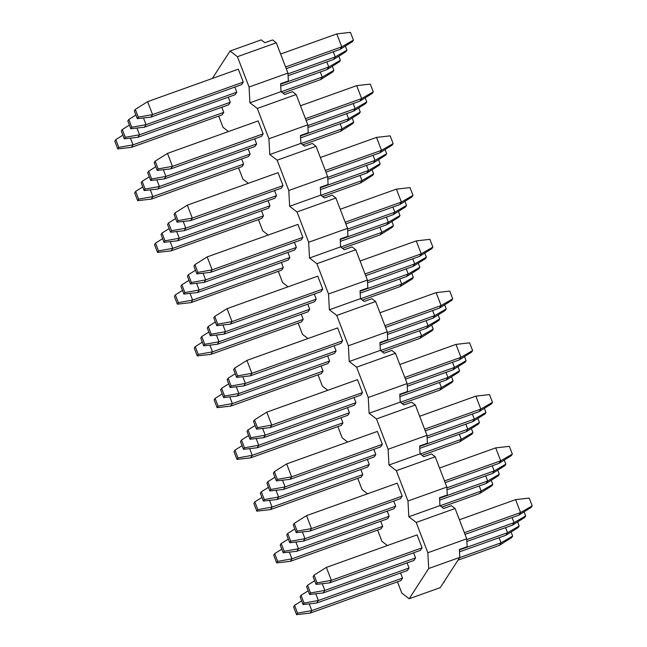 <?xml version="1.0" encoding="UTF-8"?>
<svg xmlns="http://www.w3.org/2000/svg" width="647" height="647" viewBox="0 0 647 647"><rect width="100%" height="100%" fill="white"/><g stroke="black" fill="none" stroke-linecap="round" stroke-linejoin="round"><path stroke-width="0.97" d="M294.555 605.374L293.584 606.886L296.561 614.65L297.539 613.138L294.555 605.374L297.539 613.138L311.814 610.582L309.242 603.861L311.814 610.582L402.531 578.094L311.814 610.582L297.539 613.138L296.561 614.65L293.584 606.886L294.555 605.374L301.664 600.901L294.555 605.374M459.621 557.649L501.029 542.825L499.063 537.714L501.029 542.825L512.667 536.096L511.09 531.996L512.667 536.096L511.688 537.608L512.667 536.096L501.029 542.825L459.621 557.649M310.188 613.097L296.561 614.65L310.188 613.097L311.814 610.582L310.188 613.097L400.905 580.618L310.188 613.097M457.995 560.173L499.395 545.34L501.029 542.825L499.395 545.34L511.688 537.608L499.395 545.34L457.995 560.173M274.692 553.63L273.721 555.142L276.698 562.898L277.676 561.386L274.692 553.63L277.676 561.386L291.951 558.83L289.371 552.117L291.951 558.83L382.668 526.343L291.951 558.83L277.676 561.386L276.698 562.898L273.721 555.142L274.692 553.63L281.801 549.157L274.692 553.63M440.13 505.768L481.166 491.073L479.201 485.962L481.166 491.073L492.804 484.352L491.227 480.252L492.804 484.352L491.825 485.865L492.804 484.352L481.166 491.073L440.13 505.768M290.325 561.353L276.698 562.898L290.325 561.353L291.951 558.83L290.325 561.353L381.043 528.866L290.325 561.353M441.844 507.094L479.532 493.596L481.166 491.073L479.532 493.596L491.825 485.865L479.532 493.596L441.844 507.094M254.829 501.878L253.85 503.39L256.835 511.154L257.813 509.642L254.829 501.878L257.813 509.642L272.088 507.086L269.508 500.366L272.088 507.086L362.805 474.599L272.088 507.086L257.813 509.642L256.835 511.154L253.85 503.39L254.829 501.878L261.938 497.406L254.829 501.878M420.267 454.024L461.295 439.329L459.338 434.218L461.295 439.329L472.941 432.6L471.364 428.5L472.941 432.6L471.962 434.113L472.941 432.6L461.295 439.329L420.267 454.024M270.462 509.601L256.835 511.154L270.462 509.601L272.088 507.086L270.462 509.601L361.18 477.114L270.462 509.601M421.981 455.342L459.669 441.844L461.295 439.329L459.669 441.844L471.962 434.113L459.669 441.844L421.981 455.342M234.966 450.126L233.988 451.646L236.972 459.402L237.942 457.89L234.966 450.126L237.942 457.89L252.225 455.334L249.645 448.622L252.225 455.334L342.942 422.847L252.225 455.334L237.942 457.89L236.972 459.402L233.988 451.646L234.966 450.126L242.075 445.662L234.966 450.126M400.396 402.272L441.432 387.577L439.475 382.466L441.432 387.577L453.078 380.857L451.501 376.756L453.078 380.857L452.099 382.369L453.078 380.857L441.432 387.577L400.396 402.272M250.599 457.858L236.972 459.402L250.599 457.858L252.225 455.334L250.599 457.858L341.317 425.37L250.599 457.858M402.119 403.599L439.806 390.101L441.432 387.577L439.806 390.101L452.099 382.369L439.806 390.101L402.119 403.599M215.103 398.382L214.125 399.895L217.101 407.659L218.079 406.146L215.103 398.382L218.079 406.146L232.362 403.582L229.782 396.87L232.362 403.582L323.079 371.103L232.362 403.582L218.079 406.146L217.101 407.659L214.125 399.895L215.103 398.382L222.212 393.91L215.103 398.382M380.533 350.52L421.569 335.825L419.604 330.714L421.569 335.825L433.207 329.105L431.638 325.004L433.207 329.105L432.236 330.617L433.207 329.105L421.569 335.825L380.533 350.52M230.728 406.106L217.101 407.659L230.728 406.106L232.362 403.582L230.728 406.106L321.446 373.618L230.728 406.106M382.256 351.847L419.943 338.349L421.569 335.825L419.943 338.349L432.236 330.617L419.943 338.349L382.256 351.847M195.24 346.63L194.262 348.143L197.238 355.907L198.217 354.394L195.24 346.63L198.217 354.394L212.491 351.839L209.919 345.126L212.491 351.839L303.208 319.351L212.491 351.839L198.217 354.394L197.238 355.907L194.262 348.143L195.24 346.63L202.341 342.166L195.24 346.63M360.67 298.777L401.706 284.082L399.741 278.97L401.706 284.082L413.344 277.353L411.775 273.26L413.344 277.353L412.365 278.873L413.344 277.353L401.706 284.082L360.67 298.777M210.865 354.362L197.238 355.907L210.865 354.362L212.491 351.839L210.865 354.362L301.583 321.874L210.865 354.362M362.385 300.095L400.081 286.605L401.706 284.082L400.081 286.605L412.365 278.873L400.081 286.605L362.385 300.095M175.369 294.886L174.399 296.399L177.375 304.163L178.354 302.65L175.369 294.886L178.354 302.65L192.628 300.087L190.056 293.374L192.628 300.087L283.346 267.599L192.628 300.087L178.354 302.65L177.375 304.163L174.399 296.399L175.369 294.886L182.478 290.414L175.369 294.886M340.807 247.025L381.843 232.33L379.878 227.218L381.843 232.33L393.481 225.609L391.904 221.509L393.481 225.609L392.503 227.121L393.481 225.609L381.843 232.33L340.807 247.025M191.002 302.61L177.375 304.163L191.002 302.61L192.628 300.087L191.002 302.61L281.72 270.123L191.002 302.61M342.522 248.351L380.21 234.853L381.843 232.33L380.21 234.853L392.503 227.121L380.21 234.853L342.522 248.351M155.506 243.135L154.528 244.647L157.512 252.411L158.491 250.899L155.506 243.135L158.491 250.899L172.765 248.343L170.185 241.63L172.765 248.343L263.483 215.855L172.765 248.343L158.491 250.899L157.512 252.411L154.528 244.647L155.506 243.135L162.615 238.662L155.506 243.135M320.944 195.281L361.972 180.586L360.015 175.474L361.972 180.586L373.618 173.857L372.041 169.757L373.618 173.857L372.64 175.369L373.618 173.857L361.972 180.586L320.944 195.281M171.14 250.858L157.512 252.411L171.14 250.858L172.765 248.343L171.14 250.858L261.857 218.379L171.14 250.858M322.659 196.599L360.347 183.101L361.972 180.586L360.347 183.101L372.64 175.369L360.347 183.101L322.659 196.599M135.644 191.391L134.665 192.903L137.649 200.659L138.62 199.147L135.644 191.391L138.62 199.147L152.902 196.591L150.322 189.878L152.902 196.591L243.62 164.103L152.902 196.591L138.62 199.147L137.649 200.659L134.665 192.903L135.644 191.391L142.752 186.918L135.644 191.391M301.081 143.529L342.109 128.834L340.152 123.723L342.109 128.834L353.755 122.113L352.178 118.013L353.755 122.113L352.777 123.626L353.755 122.113L342.109 128.834L301.081 143.529M151.277 199.114L137.649 200.659L151.277 199.114L152.902 196.591L151.277 199.114L241.994 166.627L151.277 199.114M302.796 144.855L340.484 131.357L342.109 128.834L340.484 131.357L352.777 123.626L340.484 131.357L302.796 144.855M115.781 139.639L114.802 141.151L117.786 148.915L118.757 147.403L115.781 139.639L118.757 147.403L133.039 144.847L130.459 138.126L133.039 144.847L223.757 112.36L133.039 144.847L118.757 147.403L117.786 148.915L114.802 141.151L115.781 139.639L122.89 135.166L115.781 139.639M281.21 91.785L322.246 77.09L320.281 71.979L322.246 77.09L333.884 70.361L332.315 66.261L333.884 70.361L332.914 71.874L333.884 70.361L322.246 77.09L281.21 91.785M131.414 147.362L117.786 148.915L131.414 147.362L133.039 144.847L131.414 147.362L222.123 114.883L131.414 147.362M282.933 93.103L320.621 79.605L322.246 77.09L320.621 79.605L332.914 71.874L320.621 79.605L282.933 93.103M301.065 595.289L300.095 596.801L303.071 604.565L304.05 603.053L301.065 595.289L304.05 603.053L318.324 600.497L315.752 593.784L318.324 600.497L409.041 568.009L318.324 600.497L304.05 603.053L303.071 604.565L300.095 596.801L301.065 595.289L308.174 590.824L301.065 595.289M459.402 549.974L507.539 532.74L505.574 527.628L507.539 532.74L519.177 526.019L517.6 521.919L519.177 526.019L518.198 527.531L519.177 526.019L507.539 532.74L459.402 549.974M316.698 603.02L303.071 604.565L316.698 603.02L318.324 600.497L316.698 603.02L407.416 570.533L316.698 603.02M459.499 551.875L505.905 535.263L507.539 532.74L505.905 535.263L518.198 527.531L505.905 535.263L459.499 551.875M281.202 543.545L280.224 545.057L283.208 552.821L284.187 551.309L281.202 543.545L284.187 551.309L298.461 548.745L295.881 542.032L298.461 548.745L389.179 516.266L298.461 548.745L284.187 551.309L283.208 552.821L280.224 545.057L281.202 543.545L288.311 539.072L281.202 543.545M439.531 498.23L487.668 480.988L485.711 475.877L487.668 480.988L499.314 474.267L497.737 470.167L499.314 474.267L498.336 475.78L499.314 474.267L487.668 480.988L439.531 498.23M296.836 551.268L283.208 552.821L296.836 551.268L298.461 548.745L296.836 551.268L387.553 518.781L296.836 551.268M439.637 500.131L486.043 483.511L487.668 480.988L486.043 483.511L498.336 475.78L486.043 483.511L439.637 500.131M261.339 491.793L260.361 493.305L263.345 501.069L264.316 499.557L261.339 491.793L264.316 499.557L278.598 497.001L276.018 490.289L278.598 497.001L369.316 464.514L278.598 497.001L264.316 499.557L263.345 501.069L260.361 493.305L261.339 491.793L268.448 487.32L261.339 491.793M419.668 446.479L467.805 429.244L465.848 424.133L467.805 429.244L479.451 422.515L477.874 418.415L479.451 422.515L478.473 424.028L479.451 422.515L467.805 429.244L419.668 446.479M276.973 499.516L263.345 501.069L276.973 499.516L278.598 497.001L276.973 499.516L367.69 467.037L276.973 499.516M419.774 448.379L466.18 431.759L467.805 429.244L466.18 431.759L478.473 424.028L466.18 431.759L419.774 448.379M241.477 440.049L240.498 441.561L243.482 449.317L244.453 447.805L241.477 440.049L244.453 447.805L258.735 445.249L256.155 438.537L258.735 445.249L349.453 412.762L258.735 445.249L244.453 447.805L243.482 449.317L240.498 441.561L241.477 440.049L248.585 435.577L241.477 440.049M399.806 394.735L447.942 377.492L445.977 372.381L447.942 377.492L459.58 370.771L458.011 366.671L459.58 370.771L458.61 372.284L459.58 370.771L447.942 377.492L399.806 394.735M257.11 447.773L243.482 449.317L257.11 447.773L258.735 445.249L257.11 447.773L347.819 415.285L257.11 447.773M399.911 396.635L446.317 380.015L447.942 377.492L446.317 380.015L458.61 372.284L446.317 380.015L399.911 396.635M221.614 388.297L220.635 389.809L223.611 397.573L224.59 396.061L221.614 388.297L224.59 396.061L238.872 393.505L236.292 386.785L238.872 393.505L329.59 361.018L238.872 393.505L224.59 396.061L223.611 397.573L220.635 389.809L221.614 388.297L228.714 383.825L221.614 388.297M379.943 342.983L428.079 325.748L426.114 320.637L428.079 325.748L439.717 319.02L438.148 314.919L439.717 319.02L438.747 320.532L439.717 319.02L428.079 325.748L379.943 342.983M237.239 396.021L223.611 397.573L237.239 396.021L238.872 393.505L237.239 396.021L327.956 363.541L237.239 396.021M380.048 344.883L426.454 328.264L428.079 325.748L426.454 328.264L438.747 320.532L426.454 328.264L380.048 344.883M201.751 336.553L200.772 338.066L203.748 345.822L204.727 344.309L201.751 336.553L204.727 344.309L219.001 341.753L216.43 335.041L219.001 341.753L309.719 309.266L219.001 341.753L204.727 344.309L203.748 345.822L200.772 338.066L201.751 336.553L208.852 332.081L201.751 336.553M360.08 291.239L408.217 273.996L406.251 268.885L408.217 273.996L419.854 267.276L418.286 263.175L419.854 267.276L418.876 268.788L419.854 267.276L408.217 273.996L360.08 291.239M217.376 344.277L203.748 345.822L217.376 344.277L219.001 341.753L217.376 344.277L308.093 311.789L217.376 344.277M360.177 293.14L406.591 276.52L408.217 273.996L406.591 276.52L418.876 268.788L406.591 276.52L360.177 293.14M181.88 284.801L180.909 286.314L183.885 294.078L184.864 292.565L181.88 284.801L184.864 292.565L199.139 290.01L196.567 283.289L199.139 290.01L289.856 257.522L199.139 290.01L184.864 292.565L183.885 294.078L180.909 286.314L181.88 284.801L188.989 280.329L181.88 284.801M340.209 239.487L388.354 222.253L386.388 217.133L388.354 222.253L399.992 215.524L398.415 211.423L399.992 215.524L399.013 217.036L399.992 215.524L388.354 222.253L340.209 239.487M197.513 292.525L183.885 294.078L197.513 292.525L199.139 290.01L197.513 292.525L288.23 260.037L197.513 292.525M340.314 241.388L386.72 224.768L388.354 222.253L386.72 224.768L399.013 217.036L386.72 224.768L340.314 241.388M162.017 233.049L161.038 234.562L164.023 242.326L165.001 240.813L162.017 233.049L165.001 240.813L179.276 238.258L176.696 231.545L179.276 238.258L269.993 205.77L179.276 238.258L165.001 240.813L164.023 242.326L161.038 234.562L162.017 233.049L169.126 228.585L162.017 233.049M320.346 187.735L368.483 170.501L366.525 165.389L368.483 170.501L380.129 163.78L378.552 159.68L380.129 163.78L379.15 165.292L380.129 163.78L368.483 170.501L320.346 187.735M177.65 240.781L164.023 242.326L177.65 240.781L179.276 238.258L177.65 240.781L268.368 208.294L177.65 240.781M320.451 189.636L366.857 173.024L368.483 170.501L366.857 173.024L379.15 165.292L366.857 173.024L320.451 189.636M142.154 181.306L141.175 182.818L144.16 190.582L145.13 189.07L142.154 181.306L145.13 189.07L159.413 186.506L156.833 179.793L159.413 186.506L250.13 154.026L159.413 186.506L145.13 189.07L144.16 190.582L141.175 182.818L142.154 181.306L149.263 176.833L142.154 181.306M300.483 135.991L348.62 118.749L346.663 113.637L348.62 118.749L360.266 112.028L358.689 107.928L360.266 112.028L359.287 113.54L360.266 112.028L348.62 118.749L300.483 135.991M157.787 189.029L144.16 190.582L157.787 189.029L159.413 186.506L157.787 189.029L248.505 156.542L157.787 189.029M300.588 137.892L346.994 121.272L348.62 118.749L346.994 121.272L359.287 113.54L346.994 121.272L300.588 137.892M122.291 129.554L121.312 131.066L124.289 138.83L125.267 137.318L122.291 129.554L125.267 137.318L139.55 134.762L136.97 128.049L139.55 134.762L230.267 102.275L139.55 134.762L125.267 137.318L124.289 138.83L121.312 131.066L122.291 129.554L129.4 125.081L122.291 129.554M280.62 84.239L328.757 67.005L326.792 61.894L328.757 67.005L340.395 60.276L338.826 56.176L340.395 60.276L339.424 61.788L340.395 60.276L328.757 67.005L280.62 84.239M137.916 137.285L124.289 138.83L137.916 137.285L139.55 134.762L137.916 137.285L228.634 104.798L137.916 137.285M280.725 86.14L327.131 69.528L328.757 67.005L327.131 69.528L339.424 61.788L327.131 69.528L280.725 86.14M307.576 585.212L306.605 586.724L309.581 594.48L310.56 592.967L307.576 585.212L310.56 592.967L324.834 590.412L322.263 583.699L324.834 590.412L415.552 557.924L324.834 590.412L310.56 592.967L309.581 594.48L306.605 586.724L307.576 585.212L314.685 580.739L307.576 585.212M466.762 539.59L514.05 522.655L512.084 517.543L514.05 522.655L525.688 515.934L524.11 511.834L525.688 515.934L524.709 517.446L525.688 515.934L514.05 522.655L466.762 539.59M323.209 592.935L309.581 594.48L323.209 592.935L324.834 590.412L323.209 592.935L413.926 560.448L323.209 592.935M466.867 541.49L512.416 525.178L514.05 522.655L512.416 525.178L524.709 517.446L512.416 525.178L466.867 541.49M287.713 533.46L286.734 534.972L289.719 542.736L290.697 541.224L287.713 533.46L290.697 541.224L304.972 538.668L302.392 531.947L304.972 538.668L395.689 506.18L304.972 538.668L290.697 541.224L289.719 542.736L286.734 534.972L287.713 533.46L294.822 528.987L287.713 533.46M446.899 487.838L494.179 470.911L492.221 465.8L494.179 470.911L505.825 464.182L504.248 460.082L505.825 464.182L504.846 465.694L505.825 464.182L494.179 470.911L446.899 487.838M303.346 541.183L289.719 542.736L303.346 541.183L304.972 538.668L303.346 541.183L394.063 508.696L303.346 541.183M446.996 489.739L492.553 473.426L494.179 470.911L492.553 473.426L504.846 465.694L492.553 473.426L446.996 489.739M267.85 481.708L266.871 483.22L269.856 490.984L270.826 489.472L267.85 481.708L270.826 489.472L285.109 486.916L282.529 480.203L285.109 486.916L375.826 454.429L285.109 486.916L270.826 489.472L269.856 490.984L266.871 483.22L267.85 481.708L274.959 477.243L267.85 481.708M427.028 436.094L474.316 419.159L472.359 414.048L474.316 419.159L485.962 412.438L484.385 408.338L485.962 412.438L484.983 413.951L485.962 412.438L474.316 419.159L427.028 436.094M283.483 489.439L269.856 490.984L283.483 489.439L285.109 486.916L283.483 489.439L374.201 456.952L283.483 489.439M427.133 437.995L472.69 421.682L474.316 419.159L472.69 421.682L484.983 413.951L472.69 421.682L427.133 437.995M247.987 429.964L247.008 431.476L249.985 439.24L250.963 437.728L247.987 429.964L250.963 437.728L265.246 435.164L262.666 428.451L265.246 435.164L355.963 402.685L265.246 435.164L250.963 437.728L249.985 439.24L247.008 431.476L247.987 429.964L255.096 425.491L247.987 429.964M407.165 384.342L454.453 367.407L452.488 362.296L454.453 367.407L466.091 360.686L464.522 356.586L466.091 360.686L465.12 362.199L466.091 360.686L454.453 367.407L407.165 384.342M263.612 437.687L249.985 439.24L263.612 437.687L265.246 435.164L263.612 437.687L354.33 405.2L263.612 437.687M407.27 386.243L452.827 369.93L454.453 367.407L452.827 369.93L465.12 362.199L452.827 369.93L407.27 386.243M228.124 378.212L227.146 379.724L230.122 387.488L231.1 385.976L228.124 378.212L231.1 385.976L245.383 383.42L242.803 376.708L245.383 383.42L336.092 350.933L245.383 383.42L231.1 385.976L230.122 387.488L227.146 379.724L228.124 378.212L235.225 373.74L228.124 378.212M387.302 332.598L434.59 315.663L432.625 310.552L434.59 315.663L446.228 308.934L444.659 304.834L446.228 308.934L445.249 310.447L446.228 308.934L434.59 315.663L387.302 332.598M243.749 385.944L230.122 387.488L243.749 385.944L245.383 383.42L243.749 385.944L334.467 353.456L243.749 385.944M387.407 334.499L432.964 318.187L434.59 315.663L432.964 318.187L445.249 310.447L432.964 318.187L387.407 334.499M208.253 326.468L207.283 327.98L210.259 335.744L211.237 334.232L208.253 326.468L211.237 334.232L225.512 331.668L222.94 324.956L225.512 331.668L316.229 299.181L225.512 331.668L211.237 334.232L210.259 335.744L207.283 327.98L208.253 326.468L215.362 321.996L208.253 326.468M367.439 280.847L414.727 263.911L412.762 258.8L414.727 263.911L426.365 257.191L424.788 253.09L426.365 257.191L425.386 258.703L426.365 257.191L414.727 263.911L367.439 280.847M223.886 334.192L210.259 335.744L223.886 334.192L225.512 331.668L223.886 334.192L314.604 301.704L223.886 334.192M367.545 282.747L413.093 266.435L414.727 263.911L413.093 266.435L425.386 258.703L413.093 266.435L367.545 282.747M188.39 274.716L187.42 276.229L190.396 283.993L191.375 282.48L188.39 274.716L191.375 282.48L205.649 279.925L203.069 273.204L205.649 279.925L296.366 247.437L205.649 279.925L191.375 282.48L190.396 283.993L187.42 276.229L188.39 274.716L195.499 270.244L188.39 274.716M347.576 229.095L394.864 212.167L392.899 207.056L394.864 212.167L406.502 205.439L404.925 201.338L406.502 205.439L405.523 206.951L406.502 205.439L394.864 212.167L347.576 229.095M204.023 282.44L190.396 283.993L204.023 282.44L205.649 279.925L204.023 282.44L294.741 249.96L204.023 282.44M347.682 231.003L393.23 214.683L394.864 212.167L393.23 214.683L405.523 206.951L393.23 214.683L347.682 231.003M168.527 222.972L167.549 224.485L170.533 232.241L171.512 230.728L168.527 222.972L171.512 230.728L185.786 228.173L183.206 221.46L185.786 228.173L276.504 195.685L185.786 228.173L171.512 230.728L170.533 232.241L167.549 224.485L168.527 222.972L175.636 218.5L168.527 222.972M327.714 177.351L374.993 160.416L373.036 155.304L374.993 160.416L386.639 153.695L385.062 149.594L386.639 153.695L385.661 155.207L386.639 153.695L374.993 160.416L327.714 177.351M184.16 230.696L170.533 232.241L184.16 230.696L185.786 228.173L184.16 230.696L274.878 198.208L184.16 230.696M327.811 179.251L373.368 162.939L374.993 160.416L373.368 162.939L385.661 155.207L373.368 162.939L327.811 179.251M148.664 171.22L147.686 172.733L150.67 180.497L151.641 178.984L148.664 171.22L151.641 178.984L165.923 176.429L163.343 169.708L165.923 176.429L256.641 143.941L165.923 176.429L151.641 178.984L150.67 180.497L147.686 172.733L148.664 171.22L155.773 166.748L148.664 171.22M307.843 125.599L355.13 108.672L353.173 103.56L355.13 108.672L366.776 101.943L365.199 97.843L366.776 101.943L365.798 103.455L366.776 101.943L355.13 108.672L307.843 125.599M164.298 178.944L150.67 180.497L164.298 178.944L165.923 176.429L164.298 178.944L255.015 146.457L164.298 178.944M307.948 127.499L353.505 111.187L355.13 108.672L353.505 111.187L365.798 103.455L353.505 111.187L307.948 127.499M128.802 119.469L127.823 120.981L130.799 128.745L131.778 127.233L128.802 119.469L131.778 127.233L146.06 124.677L143.48 117.964L146.06 124.677L236.778 92.189L146.06 124.677L131.778 127.233L130.799 128.745L127.823 120.981L128.802 119.469L135.91 115.004L128.802 119.469M287.98 73.855L335.267 56.92L333.302 51.809L335.267 56.92L346.905 50.199L345.336 46.099L346.905 50.199L345.935 51.711L346.905 50.199L335.267 56.92L287.98 73.855M144.427 127.2L130.799 128.745L144.427 127.2L146.06 124.677L144.427 127.2L235.144 94.713L144.427 127.2M288.085 75.756L333.642 59.443L335.267 56.92L333.642 59.443L345.935 51.711L333.642 59.443L288.085 75.756M314.086 575.126L313.116 576.639L316.092 584.403L317.07 582.89L314.086 575.126L317.07 582.89L331.345 580.327L326.379 567.395L314.086 575.126L326.379 567.395L331.345 580.327L422.062 547.839L331.345 580.327L317.07 582.89L316.092 584.403L313.116 576.639L314.086 575.126M515.586 499.638L459.402 519.759L515.586 499.638L520.56 512.57L515.586 499.638L529.214 498.085L515.586 499.638M417.097 534.907L326.379 567.395L417.097 534.907L422.062 547.839L417.097 534.907M464.368 532.691L520.56 512.57L532.198 505.849L529.214 498.085L532.198 505.849L531.219 507.361L532.198 505.849L520.56 512.57L464.368 532.691M329.719 582.85L316.092 584.403L329.719 582.85L331.345 580.327L329.719 582.85L420.437 550.362L329.719 582.85M465.015 534.398L518.926 515.093L520.56 512.57L518.926 515.093L531.219 507.361L518.926 515.093L465.015 534.398M294.223 523.374L293.245 524.887L296.229 532.651L297.208 531.138L294.223 523.374L297.208 531.138L311.482 528.583L306.516 515.643L294.223 523.374L306.516 515.643L311.482 528.583L402.199 496.095L311.482 528.583L297.208 531.138L296.229 532.651L293.245 524.887L294.223 523.374M495.723 447.886L439.531 468.007L495.723 447.886L500.689 460.826L495.723 447.886L509.351 446.341L495.723 447.886M397.234 483.155L306.516 515.643L397.234 483.155L402.199 496.095L397.234 483.155M444.497 480.947L500.689 460.826L512.335 454.097L509.351 446.341L512.335 454.097L511.356 455.609L512.335 454.097L500.689 460.826L444.497 480.947M309.856 531.098L296.229 532.651L309.856 531.098L311.482 528.583L309.856 531.098L400.574 498.619L309.856 531.098M445.152 482.654L499.063 463.341L500.689 460.826L499.063 463.341L511.356 455.609L499.063 463.341L445.152 482.654M274.36 471.631L273.382 473.143L276.366 480.899L277.337 479.387L274.36 471.631L277.337 479.387L291.619 476.831L286.653 463.899L274.36 471.631L286.653 463.899L291.619 476.831L382.337 444.343L291.619 476.831L277.337 479.387L276.366 480.899L273.382 473.143L274.36 471.631M475.86 396.142L419.668 416.264L475.86 396.142L480.826 409.074L475.86 396.142L489.488 394.589L475.86 396.142M377.371 431.412L286.653 463.899L377.371 431.412L382.337 444.343L377.371 431.412M424.634 429.196L480.826 409.074L492.472 402.353L489.488 394.589L492.472 402.353L491.494 403.865L492.472 402.353L480.826 409.074L424.634 429.196M289.993 479.354L276.366 480.899L289.993 479.354L291.619 476.831L289.993 479.354L380.711 446.867L289.993 479.354M425.289 430.902L479.201 411.597L480.826 409.074L479.201 411.597L491.494 403.865L479.201 411.597L425.289 430.902M254.497 419.879L253.519 421.391L256.495 429.155L257.474 427.643L254.497 419.879L257.474 427.643L271.756 425.087L266.79 412.147L254.497 419.879L266.79 412.147L271.756 425.087L362.474 392.6L271.756 425.087L257.474 427.643L256.495 429.155L253.519 421.391L254.497 419.879M455.998 344.39L399.806 364.512L455.998 344.39L460.963 357.33L455.998 344.39L469.625 342.837L455.998 344.39M357.508 379.66L266.79 412.147L357.508 379.66L362.474 392.6L357.508 379.66M404.771 377.452L460.963 357.33L472.601 350.601L469.625 342.837L472.601 350.601L471.631 352.114L472.601 350.601L460.963 357.33L404.771 377.452M270.123 427.602L256.495 429.155L270.123 427.602L271.756 425.087L270.123 427.602L360.84 395.115L270.123 427.602M405.426 379.15L459.338 359.845L460.963 357.33L459.338 359.845L471.631 352.114L459.338 359.845L405.426 379.15M234.635 368.127L233.656 369.647L236.632 377.403L237.611 375.891L234.635 368.127L237.611 375.891L251.885 373.335L246.919 360.395L234.635 368.127L246.919 360.395L251.885 373.335L342.603 340.848L251.885 373.335L237.611 375.891L236.632 377.403L233.656 369.647L234.635 368.127M436.135 292.638L379.943 312.76L436.135 292.638L441.1 305.578L436.135 292.638L449.762 291.093L436.135 292.638M337.637 327.916L246.919 360.395L337.637 327.916L342.603 340.848L337.637 327.916M384.908 325.7L441.1 305.578L452.738 298.857L449.762 291.093L452.738 298.857L451.76 300.37L452.738 298.857L441.1 305.578L384.908 325.7M250.26 375.858L236.632 377.403L250.26 375.858L251.885 373.335L250.26 375.858L340.977 343.371L250.26 375.858M385.563 327.406L439.475 308.101L441.1 305.578L439.475 308.101L451.76 300.37L439.475 308.101L385.563 327.406M214.764 316.383L213.793 317.895L216.769 325.659L217.748 324.147L214.764 316.383L217.748 324.147L232.022 321.583L227.057 308.651L214.764 316.383L227.057 308.651L232.022 321.583L322.74 289.104L232.022 321.583L217.748 324.147L216.769 325.659L213.793 317.895L214.764 316.383M416.272 240.894L360.08 261.016L416.272 240.894L421.237 253.826L416.272 240.894L429.899 239.341L416.272 240.894M317.774 276.164L227.057 308.651L317.774 276.164L322.74 289.104L317.774 276.164M365.045 273.956L421.237 253.826L432.875 247.105L429.899 239.341L432.875 247.105L431.897 248.618L432.875 247.105L421.237 253.826L365.045 273.956M230.397 324.107L216.769 325.659L230.397 324.107L232.022 321.583L230.397 324.107L321.114 291.619L230.397 324.107M365.701 275.654L419.604 256.349L421.237 253.826L419.604 256.349L431.897 248.618L419.604 256.349L365.701 275.654M194.901 264.631L193.922 266.143L196.906 273.907L197.885 272.395L194.901 264.631L197.885 272.395L212.159 269.839L207.194 256.899L194.901 264.631L207.194 256.899L212.159 269.839L302.877 237.352L212.159 269.839L197.885 272.395L196.906 273.907L193.922 266.143L194.901 264.631M396.401 189.142L340.209 209.264L396.401 189.142L401.366 202.082L396.401 189.142L410.028 187.598L396.401 189.142M297.911 224.412L207.194 256.899L297.911 224.412L302.877 237.352L297.911 224.412M345.175 222.204L401.366 202.082L413.012 195.354L410.028 187.598L413.012 195.354L412.034 196.874L413.012 195.354L401.366 202.082L345.175 222.204M210.534 272.363L196.906 273.907L210.534 272.363L212.159 269.839L210.534 272.363L301.251 239.875L210.534 272.363M345.83 223.911L399.741 204.606L401.366 202.082L399.741 204.606L412.034 196.874L399.741 204.606L345.83 223.911M175.038 212.887L174.059 214.4L177.043 222.164L178.014 220.651L175.038 212.887L178.014 220.651L192.296 218.088L187.331 205.156L175.038 212.887L187.331 205.156L192.296 218.088L283.014 185.6L192.296 218.088L178.014 220.651L177.043 222.164L174.059 214.4L175.038 212.887M376.538 137.399L320.346 157.52L376.538 137.399L381.504 150.33L376.538 137.399L390.165 135.846L376.538 137.399M278.048 172.668L187.331 205.156L278.048 172.668L283.014 185.6L278.048 172.668M325.312 170.452L381.504 150.33L393.15 143.61L390.165 135.846L393.15 143.61L392.171 145.122L393.15 143.61L381.504 150.33L325.312 170.452M190.671 220.611L177.043 222.164L190.671 220.611L192.296 218.088L190.671 220.611L281.388 188.123L190.671 220.611M325.967 172.159L379.878 152.854L381.504 150.33L379.878 152.854L392.171 145.122L379.878 152.854L325.967 172.159M155.175 161.135L154.196 162.648L157.181 170.412L158.151 168.899L155.175 161.135L158.151 168.899L172.434 166.344L167.468 153.404L155.175 161.135L167.468 153.404L172.434 166.344L263.151 133.856L172.434 166.344L158.151 168.899L157.181 170.412L154.196 162.648L155.175 161.135M356.675 85.647L300.483 105.768L356.675 85.647L361.641 98.587L356.675 85.647L370.302 84.102L356.675 85.647M258.185 120.916L167.468 153.404L258.185 120.916L263.151 133.856L258.185 120.916M305.449 118.708L361.641 98.587L373.279 91.858L370.302 84.102L373.279 91.858L372.308 93.37L373.279 91.858L361.641 98.587L305.449 118.708M170.808 168.859L157.181 170.412L170.808 168.859L172.434 166.344L170.808 168.859L261.517 136.38L170.808 168.859M306.104 120.415L360.015 101.102L361.641 98.587L360.015 101.102L372.308 93.37L360.015 101.102L306.104 120.415M135.312 109.392L134.333 110.904L137.31 118.66L138.288 117.147L135.312 109.392L138.288 117.147L152.571 114.592L147.605 101.66L135.312 109.392L147.605 101.66L152.571 114.592L243.288 82.104L152.571 114.592L138.288 117.147L137.31 118.66L134.333 110.904L135.312 109.392M336.812 33.903L280.62 54.024L336.812 33.903L341.778 46.835L336.812 33.903L350.439 32.35L336.812 33.903M238.314 69.172L147.605 101.66L238.314 69.172L243.288 82.104L238.314 69.172M285.586 66.956L341.778 46.835L353.416 40.114L350.439 32.35L353.416 40.114L352.445 41.626L353.416 40.114L341.778 46.835L285.586 66.956M150.937 117.115L137.31 118.66L150.937 117.115L152.571 114.592L150.937 117.115L241.655 84.628L150.937 117.115M286.241 68.663L340.152 49.358L341.778 46.835L340.152 49.358L352.445 41.626L340.152 49.358L286.241 68.663M272.622 39.936L276.301 42.775L287.939 73.095L288.368 80.972L280.596 83.754L288.368 80.972L287.939 73.095L276.301 42.775L272.622 39.936L264.841 42.726L272.622 39.936M264.841 42.726L261.162 39.888L230.057 51.024L237.425 56.701L276.301 42.775L237.425 56.701L249.063 87.013L287.939 73.095L249.063 87.013L249.92 102.776L281.024 91.631L280.596 83.754L281.024 91.631L249.92 102.776L257.288 108.445L296.164 94.527L292.484 91.688L284.704 94.47L281.024 91.631L284.704 94.47L292.484 91.688L296.164 94.527L307.802 124.839L308.231 132.716L300.459 135.506L308.231 132.716L307.802 124.839L268.926 138.765L269.783 154.52L300.887 143.383L300.459 135.506L300.887 143.383L269.783 154.52L277.151 160.197L316.035 146.279L312.347 143.44L304.575 146.222L300.887 143.383L304.575 146.222L312.347 143.44L316.035 146.279L277.151 160.197L288.788 190.509L289.646 206.272L320.75 195.135L320.322 187.25L328.094 184.468L320.322 187.25L320.75 195.135L289.646 206.272L297.022 211.949L335.898 198.022L332.21 195.184L324.438 197.966L320.75 195.135L324.438 197.966L332.21 195.184L335.898 198.022L297.022 211.949L308.651 242.261L309.517 258.016L340.613 246.879L340.185 239.002L347.965 236.22L340.185 239.002L340.613 246.879L309.517 258.016L316.884 263.693L355.761 249.774L352.073 246.936L344.301 249.718L340.613 246.879L344.301 249.718L352.073 246.936L355.761 249.774L316.884 263.693L328.514 294.005L329.38 309.767L360.484 298.631L360.047 290.746L367.828 287.964L360.047 290.746L360.484 298.631L329.38 309.767L336.747 315.445L375.624 301.518L371.944 298.679L364.164 301.47L360.484 298.631L364.164 301.47L371.944 298.679L375.624 301.518L336.747 315.445L348.385 345.757L349.243 361.511L380.347 350.375L379.918 342.498L387.69 339.715L379.918 342.498L380.347 350.375L349.243 361.511L356.61 367.189L395.487 353.27L391.807 350.431L384.027 353.213L380.347 350.375L384.027 353.213L391.807 350.431L395.487 353.27L356.61 367.189L368.248 397.501L369.105 413.263L400.21 402.127L399.781 394.249L407.553 391.459L399.781 394.249L400.21 402.127L369.105 413.263L376.473 418.941L415.35 405.014L411.67 402.175L403.89 404.965L400.21 402.127L403.89 404.965L411.67 402.175L415.35 405.014L376.473 418.941L388.111 449.253L388.968 465.015L420.073 453.87L419.644 445.993L427.416 443.211L419.644 445.993L420.073 453.87L388.968 465.015L396.336 470.684L435.221 456.766L431.533 453.927L423.761 456.709L420.073 453.87L423.761 456.709L431.533 453.927L435.221 456.766L396.336 470.684L407.974 501.004L408.831 516.759L439.936 505.622L439.507 497.745L447.287 494.955L439.507 497.745L439.936 505.622L408.831 516.759L416.207 522.436L455.084 508.51L451.396 505.679L443.624 508.461L439.936 505.622L443.624 508.461L451.396 505.679L455.084 508.51L416.207 522.436L427.837 552.748L428.702 568.511L459.799 557.374L459.37 549.489L467.15 546.707L459.37 549.489L459.799 557.374L440.275 587.622L409.171 598.758L401.803 593.081L397.484 581.839L401.803 593.081L409.171 598.758L428.702 568.511L427.837 552.748L466.722 538.83L427.837 552.748L416.207 522.436L408.831 516.759L407.974 501.004L446.851 487.078L407.974 501.004L396.336 470.684L388.968 465.015L388.111 449.253L426.988 435.334L388.111 449.253L376.473 418.941L369.105 413.263L368.248 397.501L407.125 383.582L368.248 397.501L356.61 367.189L349.243 361.511L348.385 345.757L387.262 331.83L348.385 345.757L336.747 315.445L329.38 309.767L328.514 294.005L367.399 280.086L328.514 294.005L316.884 263.693L309.517 258.016L308.651 242.261L347.536 228.334L308.651 242.261L297.022 211.949L289.646 206.272L288.788 190.509L327.665 176.591L288.788 190.509L277.151 160.197L269.783 154.52L268.926 138.765L307.802 124.839L296.164 94.527L257.288 108.445L268.926 138.765L257.288 108.445L249.92 102.776L249.063 87.013L237.425 56.701L230.057 51.024L261.162 39.888L264.841 42.726M241.655 84.628L243.288 82.104L241.655 84.628M236.778 92.189L234.812 87.078L236.778 92.189L235.144 94.713L236.778 92.189M223.757 112.36L221.792 107.248L223.757 112.36L222.123 114.883L223.757 112.36M230.267 102.275L228.302 97.163L230.267 102.275L228.634 104.798L230.267 102.275M261.517 136.38L263.151 133.856L261.517 136.38M256.641 143.941L254.675 138.83L256.641 143.941L255.015 146.457L256.641 143.941M243.62 164.103L241.655 158.992L243.62 164.103L241.994 166.627L243.62 164.103M250.13 154.026L248.165 148.915L250.13 154.026L248.505 156.542L250.13 154.026M281.388 188.123L283.014 185.6L281.388 188.123M276.504 195.685L274.538 190.574L276.504 195.685L274.878 198.208L276.504 195.685M263.483 215.855L261.517 210.744L263.483 215.855L261.857 218.379L263.483 215.855M269.993 205.77L268.028 200.659L269.993 205.77L268.368 208.294L269.993 205.77M301.251 239.875L302.877 237.352L301.251 239.875M296.366 247.437L294.409 242.326L296.366 247.437L294.741 249.96L296.366 247.437M283.346 267.599L281.388 262.488L283.346 267.599L281.72 270.123L283.346 267.599M289.856 257.522L287.899 252.411L289.856 257.522L288.23 260.037L289.856 257.522M321.114 291.619L322.74 289.104L321.114 291.619M316.229 299.181L314.272 294.07L316.229 299.181L314.604 301.704L316.229 299.181M303.208 319.351L301.251 314.24L303.208 319.351L301.583 321.874L303.208 319.351M309.719 309.266L307.762 304.155L309.719 309.266L308.093 311.789L309.719 309.266M340.977 343.371L342.603 340.848L340.977 343.371M336.092 350.933L334.135 345.822L336.092 350.933L334.467 353.456L336.092 350.933M323.079 371.103L321.114 365.992L323.079 371.103L321.446 373.618L323.079 371.103M329.59 361.018L327.625 355.907L329.59 361.018L327.956 363.541L329.59 361.018M360.84 395.115L362.474 392.6L360.84 395.115M355.963 402.685L353.998 397.573L355.963 402.685L354.33 405.2L355.963 402.685M342.942 422.847L340.977 417.736L342.942 422.847L341.317 425.37L342.942 422.847M349.453 412.762L347.488 407.65L349.453 412.762L347.819 415.285L349.453 412.762M380.711 446.867L382.337 444.343L380.711 446.867M375.826 454.429L373.861 449.317L375.826 454.429L374.201 456.952L375.826 454.429M362.805 474.599L360.84 469.487L362.805 474.599L361.18 477.114L362.805 474.599M369.316 464.514L367.35 459.402L369.316 464.514L367.69 467.037L369.316 464.514M400.574 498.619L402.199 496.095L400.574 498.619M395.689 506.18L393.724 501.069L395.689 506.18L394.063 508.696L395.689 506.18M382.668 526.343L380.711 521.231L382.668 526.343L381.043 528.866L382.668 526.343M389.179 516.266L387.213 511.146L389.179 516.266L387.553 518.781L389.179 516.266M420.437 550.362L422.062 547.839L420.437 550.362M415.552 557.924L413.595 552.813L415.552 557.924L413.926 560.448L415.552 557.924M402.531 578.094L400.574 572.983L402.531 578.094L400.905 580.618L402.531 578.094M409.041 568.009L407.084 562.898L409.041 568.009L407.416 570.533L409.041 568.009M444.36 582.001L443.761 582.211L444.19 581.548L444.36 582.001M387.399 545.542L381.932 541.337L377.622 530.095L381.932 541.337L387.399 545.542M367.528 493.79L362.069 489.585L357.759 478.343L362.069 489.585L367.528 493.79M347.665 442.047L342.206 437.841L337.888 426.591L342.206 437.841L347.665 442.047M327.803 390.295L322.343 386.089L318.025 374.848L322.343 386.089L327.803 390.295M307.94 338.551L302.481 334.345L298.162 323.096L302.481 334.345L307.94 338.551M288.077 286.799L282.618 282.593L278.299 271.352L282.618 282.593L288.077 286.799M268.214 235.055L262.747 230.842L258.436 219.6L262.747 230.842L268.214 235.055M248.343 183.303L242.884 179.098L238.565 167.856L242.884 179.098L248.343 183.303M228.48 131.551L223.021 127.346L218.702 116.104L223.021 127.346L228.48 131.551M212.329 78.473L230.057 51.024L212.329 78.473M328.094 184.468L327.665 176.591L316.035 146.279L327.665 176.591L328.094 184.468M347.965 236.22L347.536 228.334L335.898 198.022L347.536 228.334L347.965 236.22M367.828 287.964L367.399 280.086L355.761 249.774L367.399 280.086L367.828 287.964M387.69 339.715L387.262 331.83L375.624 301.518L387.262 331.83L387.69 339.715M407.553 391.459L407.125 383.582L395.487 353.27L407.125 383.582L407.553 391.459M427.416 443.211L426.988 435.334L415.35 405.014L426.988 435.334L427.416 443.211M447.287 494.955L446.851 487.078L435.221 456.766L446.851 487.078L447.287 494.955M467.15 546.707L466.722 538.83L455.084 508.51L466.722 538.83L467.15 546.707M459.799 557.374L428.702 568.511L409.171 598.758L440.275 587.622L459.799 557.374"/></g></svg>
